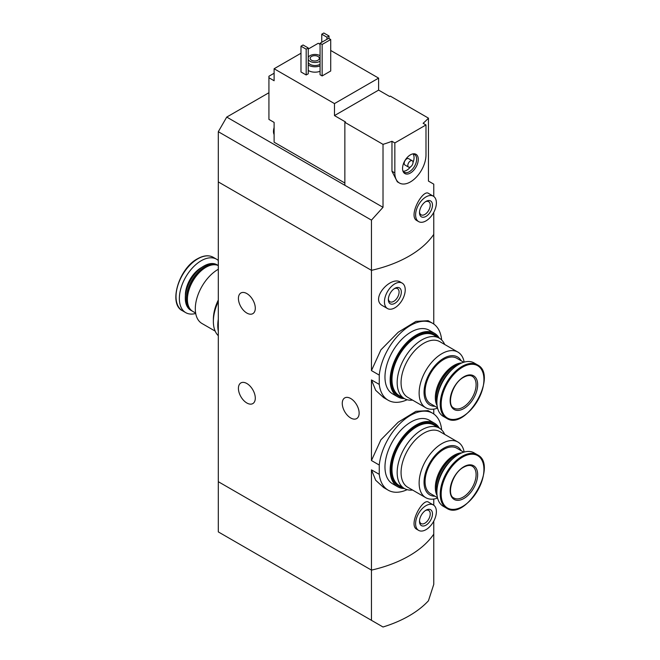 <?xml version="1.0" encoding="UTF-8"?>
<svg xmlns="http://www.w3.org/2000/svg" width="660" height="660" viewBox="0 0 660 660"><rect width="100%" height="100%" fill="white"/><g stroke="black" fill="none" stroke-linecap="round" stroke-linejoin="round"><path stroke-width="0.99" d="M407.162 489.67A44.426 25.649 -60 0 1 388.204 490.182A44.426 25.649 -60 0 1 379.261 474.35L379.261 465.044L371.456 460.54L371.456 379.912L375.688 390.316L383.666 397.633L388.204 400.249A44.426 25.649 -60 0 1 379.261 384.417L371.456 379.912M379.261 465.044A44.426 25.649 -60 0 1 400.282 423.225A44.426 25.649 -60 0 1 432.63 413.242A44.426 25.649 -60 0 1 441.565 429.074L441.565 429.825M432.63 413.242L428.092 410.619L415.965 411.312L398.219 422.177L380.886 439.816L371.456 460.54M379.261 474.35L371.456 469.846L375.688 480.257L383.666 487.567L388.204 490.182M379.261 384.417L379.261 375.111L371.456 370.606L371.456 270.344L218.303 181.912L218.303 531.902L383.014 627A110.146 63.591 0 0 0 428.447 600.773L433.768 584.356L433.768 521.119M379.261 375.111A44.426 25.649 -60 0 1 400.282 333.292A44.426 25.649 -60 0 1 432.63 323.309A44.426 25.649 -60 0 1 441.565 339.141L441.565 339.892M432.63 323.309L428.092 320.686L415.957 321.387L398.236 332.227L380.919 349.833L371.456 370.606M407.162 399.737A44.426 25.649 -60 0 1 388.204 400.249M246.857 293.584A11.93 6.889 60 0 1 254.653 304.095A11.93 6.889 60 0 1 252.821 313.657A11.93 6.889 60 0 1 240.892 306.768A11.93 6.889 60 0 1 240.892 292.99A11.93 6.889 60 0 1 246.857 293.584M246.857 383.518A11.93 6.889 60 0 1 254.653 394.028A11.93 6.889 60 0 1 252.821 403.59A11.93 6.889 60 0 1 240.892 396.701A11.93 6.889 60 0 1 240.892 382.924A11.93 6.889 60 0 1 246.857 383.518M433.768 505.23L433.768 499.042M371.456 620.326L371.456 570.116L218.303 481.693L371.456 570.116A110.146 63.591 180 0 0 433.768 534.146A110.146 63.591 180 0 1 371.456 570.116L371.456 469.846M433.331 504.941L428.587 502.202C422.911 497.541 407.756 524.972 416.914 529.378L418.646 530.384A14.685 8.481 -60 0 1 418.646 513.422A14.685 8.481 -60 0 1 433.331 504.941A14.685 8.481 -60 0 1 436.376 511.665A14.685 8.481 -60 0 1 429.965 526.449A14.685 8.481 -60 0 1 418.646 530.384M433.768 324.035L433.768 234.366A110.146 63.591 180 0 1 371.456 270.344L371.456 220.126L218.303 131.703L218.303 181.912L371.456 270.344A110.146 63.591 0 0 0 433.768 234.366L433.768 212.347M402.179 283.107L400.447 282.109C390.802 275.542 369.608 299.062 382.75 305.803L387.494 308.55A14.685 8.481 -60 0 1 387.494 291.588A14.685 8.481 -60 0 1 402.179 283.107A14.685 8.481 -60 0 1 405.224 289.831A14.685 8.481 -60 0 1 398.813 304.615A14.685 8.481 -60 0 1 387.494 308.55M433.768 413.968L433.768 409.109M350.699 398.5A11.93 6.889 60 0 1 358.495 409.018A11.93 6.889 60 0 1 356.672 418.58A11.93 6.889 60 0 1 344.734 411.691A11.93 6.889 60 0 1 344.734 397.914A11.93 6.889 60 0 1 350.699 398.5M401.329 292.083A9.182 5.296 -60 0 1 394.837 303.32A9.182 5.296 -60 0 1 388.344 299.574A9.182 5.296 -60 0 1 394.837 288.337A9.182 5.296 -60 0 1 401.329 292.083M394.251 288.709A7.59 4.381 -60 0 1 397.51 288.61A7.59 4.381 -60 0 1 399.077 292.083A7.59 4.381 -60 0 1 395.769 299.714A7.59 4.381 -60 0 1 389.92 301.752A7.59 4.381 -60 0 1 388.377 298.881M432.481 513.917A9.182 5.296 -60 0 1 425.989 525.154A9.182 5.296 -60 0 1 419.504 521.408A9.182 5.296 -60 0 1 425.989 510.172A9.182 5.296 -60 0 1 432.481 513.917M425.403 510.543A7.59 4.381 -60 0 1 428.662 510.444A7.59 4.381 -60 0 1 430.229 513.917A7.59 4.381 -60 0 1 426.921 521.557A7.59 4.381 -60 0 1 421.072 523.586A7.59 4.381 -60 0 1 419.529 520.715M215.176 331.122L201.96 323.491A32.125 18.546 -60 0 1 197.035 297.751A32.125 18.546 -60 0 1 218.023 269.437A32.125 18.546 -60 0 1 218.303 269.28M218.303 300.044A32.125 18.546 120 0 0 213.37 319.209L213.37 321.461A34.881 20.138 -60 0 1 218.303 301.529M195.64 313.054L192.844 311.446A26.252 15.155 -60 0 1 187.407 299.425A26.252 15.155 -60 0 1 205.969 267.275A26.252 15.155 -60 0 1 218.303 265.567M205.969 267.275L205.45 267.572L205.969 267.275M187.407 299.425L187.407 298.832A25.517 14.734 -60 0 1 205.45 267.572M192.332 311.124A26.252 15.155 -60 0 1 191.804 310.843A26.252 15.155 -60 0 1 187.778 289.806A26.252 15.155 -60 0 1 204.93 266.673A26.252 15.155 -60 0 1 218.056 265.378A26.252 15.155 -60 0 1 218.303 265.526M191.804 310.843L190.74 310.233A26.252 15.155 -60 0 1 185.303 298.213A26.252 15.155 -60 0 1 203.866 266.062A26.252 15.155 -60 0 1 216.991 264.767L218.056 265.378M185.311 297.998A25.732 14.858 -60 0 1 185.303 297.792A25.732 14.858 -60 0 1 203.503 266.277L203.866 266.062L203.503 266.277A25.732 14.858 -60 0 1 203.684 266.17M195.706 313.467A30.838 17.803 -60 0 1 185.749 312.65A30.838 17.803 -60 0 1 181.021 287.933A30.838 17.803 -60 0 1 201.168 260.758A30.838 17.803 -60 0 1 216.587 259.231A30.838 17.803 -60 0 1 218.303 260.469M218.303 335.701A34.881 20.138 -60 0 1 213.37 321.461M218.303 331.171A36.712 21.194 -60 0 1 218.303 319.242M274.114 73.243L268.925 76.246L268.925 77.74L274.114 80.743L274.114 68.747L334.48 103.595L378.609 78.119L330.709 50.465M344.858 183.035L274.114 142.197L274.114 122.405L268.925 119.41L268.925 77.74M320.067 44.319L318.252 43.271L308.253 49.038M378.609 78.119L378.609 90.106L389.647 96.475L390.291 96.104L428.447 118.132L428.447 181.079L433.768 184.156L433.768 196.457M344.858 122.331L383.014 144.358L383.014 207.314L344.858 185.287L344.858 122.331L345.51 121.96L334.48 115.591L334.48 103.595M433.331 196.177L428.587 193.438C422.911 188.776 407.756 216.2 416.914 220.613L418.646 221.611A14.685 8.481 -60 0 1 418.646 204.658A14.685 8.481 -60 0 1 433.331 196.177A14.685 8.481 -60 0 1 436.376 202.9A14.685 8.481 -60 0 1 429.965 217.676A14.685 8.481 -60 0 1 418.646 221.611M383.014 144.358A110.146 63.591 0 0 0 391.966 141.281L394.837 142.939L394.837 172.92A22.027 12.721 120 0 0 399.399 183.001A22.027 12.721 120 0 0 416.377 177.103A22.027 12.721 120 0 0 425.989 154.935L425.989 124.954L394.837 142.939M383.014 207.314L371.456 220.126M425.989 124.954L423.118 123.296A110.146 63.591 0 0 0 428.447 118.132M399.399 183.001L397.32 181.805L391.966 171.262L391.966 141.281M320.067 71.296A9.182 5.296 180 0 1 308.253 70.463M308.253 73.772L306.182 74.968L300.985 71.973L300.985 46.192L303.064 44.987L308.253 47.99L308.253 73.772M330.709 70.999L322.146 75.941L320.067 74.745L320.067 43.263L328.639 38.321L330.709 39.517L330.709 70.999M300.985 53.237L274.114 68.747M344.858 185.287L226.735 117.084L218.303 131.703M226.735 117.084L268.925 92.73M308.253 57.461A6.98 4.026 180 0 1 313.178 54.59A6.98 4.026 180 0 1 319.935 55.63A6.98 4.026 180 0 1 320.067 55.712M320.067 61.248A6.98 4.026 180 0 1 313.269 62.378A6.98 4.026 180 0 1 308.253 59.499M317.988 56.455A4.587 2.648 180 0 1 319.333 58.328A4.587 2.648 180 0 1 314.746 60.984A4.587 2.648 180 0 1 310.159 58.328A4.587 2.648 180 0 1 312.988 55.885A4.587 2.648 180 0 1 317.988 56.455M320.067 64.251A6.98 4.026 180 0 1 313.269 65.381A6.98 4.026 180 0 1 308.253 62.494M320.067 65.901A9.182 5.296 180 0 1 308.253 65.068M308.253 47.99L306.182 49.186L306.182 74.968M306.182 49.186L300.985 46.192M329.026 35.995L326.947 37.199L321.758 34.196L323.829 33L329.026 35.995L329.026 38.544M326.947 37.199L326.947 39.295M321.758 34.196L321.758 42.289M432.481 205.144A9.182 5.296 -60 0 1 425.989 216.389A9.182 5.296 -60 0 1 419.504 212.644A9.182 5.296 -60 0 1 425.989 201.399A9.182 5.296 -60 0 1 432.481 205.144M425.403 201.77A7.59 4.381 -60 0 1 428.662 201.671A7.59 4.381 -60 0 1 430.229 205.144A7.59 4.381 -60 0 1 426.921 212.784A7.59 4.381 -60 0 1 421.072 214.813A7.59 4.381 -60 0 1 419.529 211.942M330.709 39.517L322.146 44.467L322.146 75.941M322.146 44.467L320.067 43.263M334.48 115.591L378.609 90.106M418.283 159.382A11.129 6.427 -60 0 1 411.84 172.037A11.129 6.427 -60 0 1 403.062 171.41A11.129 6.427 -60 0 1 404.852 160.718A11.129 6.427 -60 0 1 413.218 153.821A11.129 6.427 -60 0 1 418.283 159.382M408.581 167.104L404.943 165.008A3.671 2.12 -60 0 1 404.943 160.768A3.671 2.12 -60 0 1 408.614 158.648L412.252 160.743A3.671 2.12 -60 0 1 413.011 162.426A3.671 2.12 -60 0 1 411.411 166.122A3.671 2.12 -60 0 1 408.581 167.104A3.671 2.12 -60 0 1 408.581 162.863A3.671 2.12 -60 0 1 412.252 160.743M413.053 153.962A10.28 5.932 -60 0 1 414.051 157.633A10.28 5.932 -60 0 1 413.011 162.558M410.528 166.856A10.28 5.932 -60 0 1 403.103 171.196M412.574 153.945A10.28 5.932 -60 0 1 414.513 154.423A10.28 5.932 -60 0 1 416.641 159.134A10.28 5.932 -60 0 1 412.153 169.48A10.28 5.932 -60 0 1 404.233 172.227A10.28 5.932 -60 0 1 402.847 170.792M274.114 133.279A10.28 5.932 -60 0 1 274.114 130.119M274.114 134.566A10.28 5.932 -60 0 1 273.471 131.571A10.28 5.932 -60 0 1 274.114 127.636M464.161 362.125A32.125 18.546 120 0 0 457.908 352.102A32.125 18.546 120 0 0 441.845 353.694A32.125 18.546 120 0 0 420.857 382.008A32.125 18.546 120 0 0 425.782 407.748A32.125 18.546 120 0 0 437.588 408.152M425.782 407.748L407.723 397.32A32.125 18.546 -60 0 1 402.798 371.58A32.125 18.546 -60 0 1 423.786 343.266A32.125 18.546 -60 0 1 439.849 341.674L457.908 352.102M461.224 360.797A27.72 16.005 120 0 0 443.644 358.33A27.72 16.005 120 0 0 424.553 386.842A27.72 16.005 120 0 0 434.973 406.271M463.733 362.249L456.769 358.231A26.252 15.155 120 0 0 443.644 359.527A26.252 15.155 120 0 0 426.492 382.66A26.252 15.155 120 0 0 430.518 403.697L437.481 407.723M461.843 362.926A26.252 15.155 120 0 0 453.898 365.45A26.252 15.155 120 0 0 437.118 405.743M459.335 364.122A26.252 15.155 120 0 0 454.938 366.052L454.418 366.349A25.517 14.734 120 0 0 436.376 397.6L436.376 398.203A26.252 15.155 120 0 0 436.904 402.971M454.418 366.349L454.938 366.052A26.252 15.155 120 0 0 436.376 398.203M452.752 368.866A26.252 15.155 120 0 0 437.72 394.894M477.46 364.873L474.119 362.95A30.838 17.803 120 0 0 458.7 364.477A30.838 17.803 120 0 0 438.553 391.652A30.838 17.803 120 0 0 443.281 416.369L446.622 418.291C466.001 431.558 498.638 375.037 477.46 364.873A30.838 17.803 120 0 0 462.041 366.407A30.838 17.803 120 0 0 441.895 393.583A30.838 17.803 120 0 0 446.622 418.291M463.897 376.769A19.462 11.236 120 0 0 451.976 407.476A19.462 11.236 120 0 0 475.81 393.723A19.462 11.236 120 0 0 463.897 376.769M444.691 344.471A34.881 20.138 120 0 0 439.279 338.167A34.881 20.138 120 0 0 412.401 347.515A34.881 20.138 120 0 0 397.171 382.61A34.881 20.138 120 0 0 404.398 398.582A34.881 20.138 120 0 0 412.566 400.117M439.279 338.167L434.082 335.173A34.881 20.138 120 0 0 407.203 344.512A34.881 20.138 120 0 0 391.982 379.615A34.881 20.138 120 0 0 399.201 395.579L404.398 398.582A36.712 21.194 120 0 1 397.765 396.874A36.712 21.194 120 0 1 392.139 367.455A36.712 21.194 120 0 1 416.122 335.099A36.712 21.194 120 0 1 434.486 333.284A36.712 21.194 120 0 1 439.296 338.184M434.486 333.284L429.289 330.28A36.712 21.194 120 0 0 410.933 332.104A36.712 21.194 120 0 0 386.95 364.452A36.712 21.194 120 0 0 392.576 393.871L397.765 396.874M437.679 337.243A35.615 20.559 120 0 0 434.453 334.537L433.933 334.232A35.615 20.559 120 0 0 416.122 335.998A35.615 20.559 120 0 0 392.857 367.381A35.615 20.559 120 0 0 398.318 395.917L398.838 396.223A35.615 20.559 120 0 0 402.806 397.658M434.453 334.537A35.615 20.559 120 0 0 416.641 336.295A35.615 20.559 120 0 0 393.376 367.678A35.615 20.559 120 0 0 398.838 396.223M464.161 452.059A32.125 18.546 120 0 0 457.908 442.035A32.125 18.546 120 0 0 441.845 443.627A32.125 18.546 120 0 0 420.857 471.941A32.125 18.546 120 0 0 425.782 497.681A32.125 18.546 120 0 0 437.588 498.085M425.782 497.681L407.723 487.253A32.125 18.546 -60 0 1 402.798 461.513A32.125 18.546 -60 0 1 423.786 433.199A32.125 18.546 -60 0 1 439.849 431.607L457.908 442.035M461.224 450.731A27.72 16.005 120 0 0 443.644 448.264A27.72 16.005 120 0 0 424.553 476.776A27.72 16.005 120 0 0 434.973 496.204M463.733 452.183L456.769 448.165A26.252 15.155 120 0 0 443.644 449.46A26.252 15.155 120 0 0 426.492 472.593A26.252 15.155 120 0 0 430.518 493.63L437.481 497.656M461.843 452.859A26.252 15.155 120 0 0 453.898 455.383A26.252 15.155 120 0 0 437.118 495.677M459.335 454.055A26.252 15.155 120 0 0 454.938 455.986L454.418 456.283A25.517 14.734 120 0 0 436.376 487.534L436.376 488.136A26.252 15.155 120 0 0 436.904 492.904M454.418 456.283L454.938 455.986A26.252 15.155 120 0 0 436.376 488.136M452.752 458.799A26.252 15.155 120 0 0 437.72 484.828M477.46 454.806L474.119 452.884A30.838 17.803 120 0 0 458.7 454.41A30.838 17.803 120 0 0 438.553 481.585A30.838 17.803 120 0 0 443.281 506.303L446.622 508.225C466.001 521.491 498.638 464.97 477.46 454.806A30.838 17.803 120 0 0 462.041 456.34A30.838 17.803 120 0 0 441.895 483.516A30.838 17.803 120 0 0 446.622 508.225M463.897 466.702A19.462 11.236 120 0 0 451.976 497.409A19.462 11.236 120 0 0 475.81 483.656A19.462 11.236 120 0 0 463.897 466.702M444.691 434.404A34.881 20.138 120 0 0 439.279 428.101A34.881 20.138 120 0 0 412.401 437.448A34.881 20.138 120 0 0 397.171 472.543A34.881 20.138 120 0 0 404.398 488.515A34.881 20.138 120 0 0 412.566 490.05M439.279 428.101L434.082 425.106A34.881 20.138 120 0 0 407.203 434.445A34.881 20.138 120 0 0 391.982 469.549A34.881 20.138 120 0 0 399.201 485.512L404.398 488.515A36.712 21.194 120 0 1 397.765 486.808A36.712 21.194 120 0 1 392.139 457.388A36.712 21.194 120 0 1 416.122 425.032A36.712 21.194 120 0 1 434.486 423.217A36.712 21.194 120 0 1 439.296 428.109M434.486 423.217L429.289 420.214A36.712 21.194 120 0 0 410.933 422.037A36.712 21.194 120 0 0 386.95 454.385A36.712 21.194 120 0 0 392.576 483.805L397.765 486.808M437.679 427.177A35.615 20.559 120 0 0 434.453 424.471L433.933 424.165A35.615 20.559 120 0 0 416.122 425.931A35.615 20.559 120 0 0 392.857 457.314A35.615 20.559 120 0 0 398.318 485.851L398.838 486.148A35.615 20.559 120 0 0 402.806 487.591M434.453 424.471A35.615 20.559 120 0 0 416.641 426.228A35.615 20.559 120 0 0 393.376 457.611A35.615 20.559 120 0 0 398.838 486.148M185.402 295.597A22.308 12.878 -60 0 1 201.168 267.729A22.308 12.878 -60 0 1 201.646 267.457M197.827 258.827A30.838 17.803 -60 0 1 213.246 257.301C208.774 254.892 203.519 255.387 197.464 258.794C178.819 268.463 168.201 304.054 182.407 310.72A30.838 17.803 -60 0 1 177.68 286.003A30.838 17.803 -60 0 1 197.827 258.827M391.966 171.262L394.837 172.92M462.553 367.191A30.236 17.457 120 0 0 444.04 414.909A30.236 17.457 120 0 0 481.066 393.533A30.236 17.457 120 0 0 462.553 367.191M453.94 408.103A18.356 10.601 120 0 0 472.296 397.501A18.356 10.601 120 0 0 472.296 376.307C470.126 375.02 467.247 375.342 463.666 377.272C452.199 382.981 446.276 405.355 453.94 408.103M462.553 457.124A30.236 17.457 120 0 0 444.04 504.842A30.236 17.457 120 0 0 481.066 483.466A30.236 17.457 120 0 0 462.553 457.124M453.94 498.036A18.356 10.601 120 0 0 472.296 487.435A18.356 10.601 120 0 0 472.296 466.24C470.126 464.954 467.247 465.275 463.666 467.206C452.199 472.915 446.276 495.289 453.94 498.036M185.303 297.792L185.303 298.213M216.587 259.231L213.246 257.301M185.749 312.65L182.407 310.72M273.471 131.571L274.114 127.264"/></g></svg>
